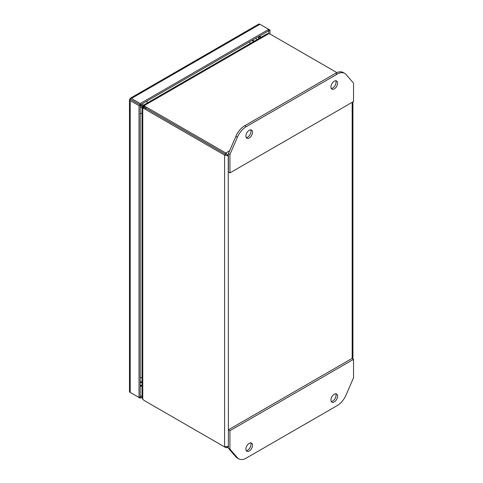<?xml version="1.0" encoding="UTF-8"?>
<svg xmlns="http://www.w3.org/2000/svg" width="483" height="483" viewBox="0 0 483 483"><rect width="100%" height="100%" fill="white"/><g stroke="black" fill="none" stroke-linecap="round" stroke-linejoin="round"><path stroke-width="0.72" d="M229.624 150.781L225.803 152.984L145.987 106.906A8.453 4.878 180 0 1 144.326 105.548L144.326 106.948A8.453 4.878 0 0 0 145.987 108.307A8.453 4.878 -120 0 0 143.976 107.552L142.769 108.252A8.453 4.878 60 0 1 144.773 109.013L224.589 155.091L225.803 154.391L225.803 152.984L228.248 155.798L224.589 155.091L224.589 446.92L228.248 446.207L227.185 447.675L225.803 447.62L225.803 447.071M352.107 81.464L352.813 82.285M224.589 446.92L144.773 400.842A8.453 4.878 60 0 1 142.769 399.278L142.769 108.252L142.352 107.135L143.632 107.558M227.034 155.097L228.405 155.707M145.975 401.536A8.453 4.878 0 0 0 145.987 401.542L225.803 447.62M268.783 33.695L267.177 33.744L143.348 105.24L143.155 105.753L144.326 105.548L268.783 33.695A8.453 4.878 180 0 1 271.138 34.649L336.905 72.619M144.773 109.013L145.987 108.313L225.803 154.391L145.987 108.307L145.987 106.906M143.801 107.552L142.751 107.208A8.453 3.447 108.4 0 0 142.352 107.135L142.008 107.558L142.008 397.859L142.769 399.278M144.242 106.791L143.415 106.061A8.453 3.447 131.6 0 1 143.155 105.753L144.163 106.646M140.233 106.797L142.008 107.781M142.008 381.926L140.233 381.721M140.909 382.536L142.008 382.651M254.004 41.351L253.352 40.457M143.542 105.125L141.773 104.068M252.301 40.258L253.376 41.713M144.012 107.558L140.233 105.463M144.351 106.978L140.619 104.733M335.721 80.752A4.697 2.711 -60 0 1 336.053 82.237A4.697 2.711 -60 0 1 331.278 88.443M330.94 86.958A4.697 2.711 -60 0 1 332.992 82.231A4.697 2.711 -60 0 1 336.615 80.969A4.697 2.711 -60 0 1 337.587 83.118A4.697 2.711 -60 0 1 335.534 87.852A4.697 2.711 -60 0 1 331.912 89.107A4.697 2.711 -60 0 1 330.94 86.958M250.665 129.855A4.697 2.711 -60 0 1 251.003 131.34A4.697 2.711 -60 0 1 246.221 137.546M245.889 136.061A4.697 2.711 -60 0 1 247.936 131.334A4.697 2.711 -60 0 1 251.558 130.072A4.697 2.711 -60 0 1 252.531 132.227A4.697 2.711 -60 0 1 250.484 136.955A4.697 2.711 -60 0 1 246.861 138.21A4.697 2.711 -60 0 1 245.889 136.061M229.938 154.482L237.413 137.214A15.033 8.682 -60 0 1 246.258 126.643L337.219 74.128A15.033 8.682 -60 0 1 344.735 73.38L343.202 72.498A15.033 8.682 120 0 0 335.685 73.241L244.724 125.755A15.033 8.682 120 0 0 235.879 136.333L228.405 153.594L228.405 172.008L229.938 172.896L229.938 154.482L228.405 153.594M344.735 73.38A15.033 8.682 -60 0 1 346.063 74.485L353.538 83.118L353.538 101.533L229.938 172.896M250.665 442.905A4.697 2.711 -60 0 1 251.003 444.39A4.697 2.711 -60 0 1 246.221 450.597M252.531 445.272A4.697 2.711 -60 0 1 250.484 450.005A4.697 2.711 -60 0 1 246.861 451.261A4.697 2.711 -60 0 1 245.889 449.112A4.697 2.711 -60 0 1 247.936 444.384A4.697 2.711 -60 0 1 251.558 443.122A4.697 2.711 -60 0 1 252.531 445.272M335.721 393.796A4.697 2.711 -60 0 1 336.053 395.287A4.697 2.711 -60 0 1 331.278 401.494M337.587 396.169A4.697 2.711 -60 0 1 335.534 400.896A4.697 2.711 -60 0 1 331.912 402.158A4.697 2.711 -60 0 1 330.94 400.009A4.697 2.711 -60 0 1 332.992 395.275A4.697 2.711 -60 0 1 336.615 394.019A4.697 2.711 -60 0 1 337.587 396.169M235.879 456.864A15.033 8.682 120 0 0 237.207 457.969L238.741 458.85A15.033 8.682 -60 0 1 237.413 457.745L229.938 449.112L228.405 448.23L235.879 456.864L237.413 457.745M229.938 449.112L229.938 430.697L353.538 359.34L352.01 358.452L228.405 429.816L228.405 448.23M353.538 359.34L353.538 377.754L346.063 395.016A15.033 8.682 -60 0 1 337.219 405.587L246.258 458.107A15.033 8.682 -60 0 1 238.741 458.85M229.938 430.697L228.405 429.816M258.544 38.731L258.544 36.654L260.343 37.692M258.544 36.654L259.329 36.195L261.128 37.239M142.008 395.764L140.233 396.791L140.233 104.956L131.43 99.872L140.233 104.956L268.747 30.761L268.747 33.677M142.008 397.165L140.233 398.191L140.233 396.791L139.019 397.491L139.019 105.656L140.233 104.956L140.233 103.555L268.747 29.36L268.747 30.761L269.961 30.061L269.961 34.088M130.06 98.399L130.73 99.462L130.06 98.399A2.584 1.491 60 0 1 130.138 98.345A2.584 1.491 60 0 1 131.43 98.472L140.233 103.555M269.961 30.061L259.945 24.277A2.584 1.491 -120 0 0 258.653 24.15A2.584 1.491 -120 0 0 258.568 24.204M129.468 391.254A2.584 1.491 0 0 0 129.462 391.351A2.584 1.491 0 0 0 130.217 392.407L139.019 397.491M139.019 105.656L130.217 100.579A2.584 1.491 180 0 1 129.462 99.522A2.584 1.491 180 0 1 129.468 99.426L130.724 99.474L129.468 99.426M131.43 393.108A2.584 1.491 60 0 1 131.424 393.102L140.233 398.191M131.43 99.878L130.211 99.172M131.37 99.836L130.217 99.172M146.874 101.122A7.517 4.341 60 0 1 147.261 102.976M250.007 43.657A7.517 4.341 -120 0 0 249.614 41.804M142.008 113.016A7.517 4.341 180 0 1 140.233 113.783M140.233 377.972A7.517 4.341 -0 0 0 142.008 377.205M228.405 446.117L228.248 155.798M352.167 102.324L352.167 358.543M237.413 137.214L235.879 136.333M246.258 126.643L244.724 125.755M337.219 74.128L335.685 73.241M259.945 35.839L259.945 36.551M142.008 385.603L140.233 386.629M131.43 98.472L259.945 24.277M130.217 392.407L130.217 100.579M256.714 39.787L255.918 38.169M140.233 385.44L142.008 385.192M227.402 447.572L228.405 446.992M352.922 358.984L352.922 101.889M258.653 24.15L130.138 98.345M129.462 99.522L129.462 391.351"/></g></svg>
